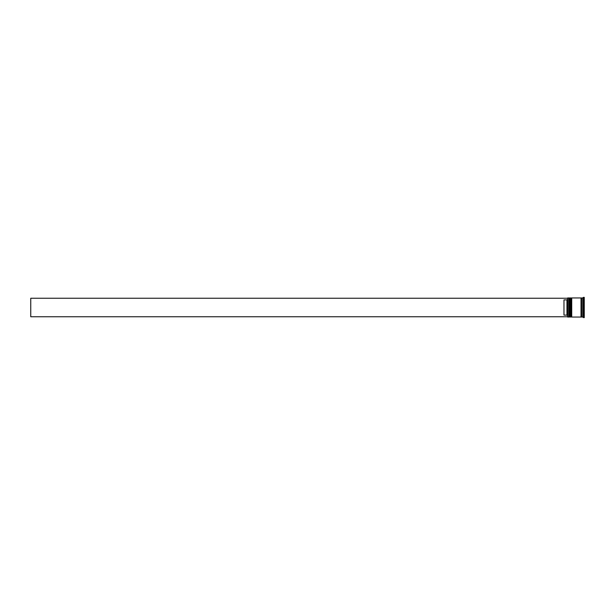 <?xml version="1.0" encoding="UTF-8"?>
<svg xmlns="http://www.w3.org/2000/svg" width="615" height="615" viewBox="0 0 615 615"><rect width="100%" height="100%" fill="white"/><g stroke="black" fill="none" stroke-linecap="round" stroke-linejoin="round"><path stroke-width="0.92" d="M569.459 317.04L569.575 297.96L569.459 317.04L569.098 298.313L568.744 317.04L568.744 297.96L567.668 297.96L567.668 317.04L568.744 317.04M571.25 317.04L571.366 297.96L571.25 317.04L570.889 298.313L570.535 317.04L570.535 297.96L569.936 297.96L569.936 317.04L570.535 317.04M567.668 317.04L567.668 297.96M582.82 317.04L581.629 317.04L581.629 297.96L582.82 297.96L582.82 317.04L584.25 317.64L584.25 297.36L583.412 297.36L583.412 317.64M571.727 307.5L571.727 317.04L581.029 317.04L581.029 297.96L571.727 297.96L571.727 307.5M566.953 299.889L563.97 299.889L563.97 315.111L566.953 315.111L566.953 299.889L567.553 299.29M567.553 315.71L566.953 315.111M567.553 298.252L30.75 298.252L30.75 316.748L567.553 316.748M569.459 297.96L568.744 297.96M571.25 297.96L570.535 297.96M581.029 316.986L581.629 316.986M581.029 298.014L581.629 298.014M582.82 297.96L583.412 297.36"/></g></svg>
